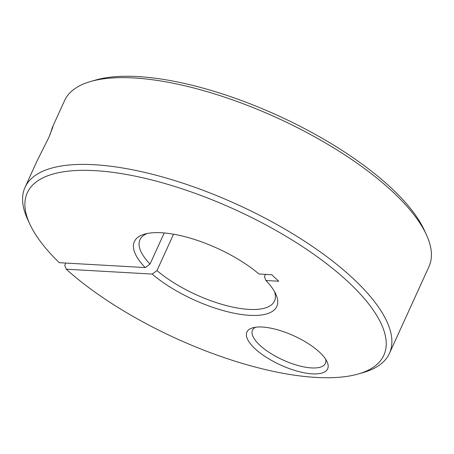 <?xml version="1.0" encoding="UTF-8"?>
<svg xmlns="http://www.w3.org/2000/svg" width="454" height="454" viewBox="0 0 454 454"><rect width="100%" height="100%" fill="white"/><g stroke="black" fill="none" stroke-linecap="round" stroke-linejoin="round"><path stroke-width="0.68" d="M164.212 232.953L150.024 264.086L145.201 267.565L59.275 262.696A195.907 70.835 24.5 0 1 29.856 224.157L27.654 219.401A200.22 72.396 24.5 0 1 25.038 187.349A200.22 72.396 24.5 0 1 94.216 164.717A200.22 72.396 24.5 0 1 301.808 239.434A200.22 72.396 24.5 0 1 389.424 353.411A200.22 72.396 24.5 0 1 363.518 372.462L358.484 373.92A195.907 70.835 24.5 0 1 316.143 377.427A195.907 70.835 24.5 0 1 66.233 269.199L64.752 265.363L65.796 263.07M29.856 224.157A195.907 70.835 24.5 0 1 94.982 170.647A195.907 70.835 24.5 0 1 326.971 263.978A195.907 70.835 24.5 0 1 358.484 373.92M274.466 291.508A73.928 26.729 24.5 0 1 274.5 301.036A73.928 26.729 24.5 0 1 248.957 309.395A73.928 26.729 24.5 0 1 156.976 270.59L152.152 274.068L66.233 269.199M145.201 267.565A78.241 28.29 24.5 0 1 144.491 234.151A78.241 28.29 24.5 0 1 161.403 232.749A78.241 28.29 24.5 0 1 258.973 274.012L271.73 274.732L278.682 281.236L265.925 280.515L264.438 276.673L265.482 274.381M265.925 280.515A78.241 28.29 24.5 0 1 275.737 293.959A78.241 28.29 24.5 0 1 249.723 315.331A78.241 28.29 24.5 0 1 152.152 274.068M50.042 134.713L52.448 127.205L64.576 100.589A200.22 72.396 24.5 0 1 90.482 81.538L95.516 80.08A195.907 70.835 24.5 0 1 137.857 76.573A195.907 70.835 24.5 0 1 424.144 229.843L426.346 234.599A200.22 72.396 24.5 0 1 428.962 266.651L389.424 353.411M90.482 81.538A200.22 72.396 24.5 0 1 133.76 77.952A200.22 72.396 24.5 0 1 426.346 234.599M51.733 129.112C53.992 123.999 52.959 126.927 48.646 137.891L37.166 160.739L25.038 187.349M52.448 127.205L52.726 126.785M325.654 359.222A40.043 14.477 24.5 0 1 325.387 363.393A40.043 14.477 24.5 0 1 311.546 367.922A40.043 14.477 24.5 0 1 270.034 352.974A40.043 14.477 24.5 0 1 252.509 330.177A40.043 14.477 24.5 0 1 255.483 327.238M312.318 373.852A44.356 16.038 24.5 0 1 259.79 352.724A44.356 16.038 24.5 0 1 252.657 327.828A44.356 16.038 24.5 0 1 262.242 327.033A44.356 16.038 24.5 0 1 327.062 361.736A44.356 16.038 24.5 0 1 312.318 373.852M173.559 234.202L156.976 270.59M150.024 264.086A73.928 26.729 24.5 0 1 139.957 239.723A73.928 26.729 24.5 0 1 147.175 233.498"/></g></svg>

